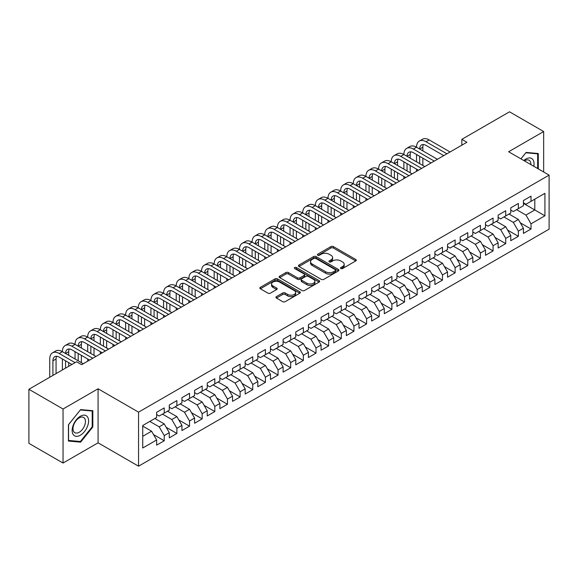 <?xml version="1.0" encoding="UTF-8"?>
<svg xmlns="http://www.w3.org/2000/svg" width="578" height="578" viewBox="0 0 578 578"><rect width="100%" height="100%" fill="white"/><g stroke="black" fill="none" stroke-linecap="round" stroke-linejoin="round"><path stroke-width="0.87" d="M340.825 268.539A1.228 0.708 0 0 0 342.566 268.539L355.759 260.924A1.756 1.012 0 0 0 356.272 260.208A1.756 1.012 0 0 0 355.759 259.493L333.412 246.589A1.756 1.012 0 0 0 330.927 246.589L317.734 254.204A1.228 0.708 0 0 0 317.38 254.703A1.228 0.708 0 0 0 317.734 255.209A1.228 0.708 0 0 0 319.475 255.209L321.18 254.219A5.621 3.244 0 0 1 329.128 254.219L330.992 255.295A5.621 3.244 0 0 1 332.632 257.593A5.621 3.244 0 0 1 330.992 259.883L329.279 260.866A1.228 0.708 0 0 0 328.925 261.372A1.228 0.708 0 0 0 329.279 261.87A1.228 0.708 0 0 0 331.021 261.87L332.726 260.888A5.621 3.244 0 0 1 340.673 260.888L342.537 261.964A5.621 3.244 0 0 1 344.177 264.254A5.621 3.244 0 0 1 342.537 266.552L340.825 267.535A1.228 0.708 0 0 0 340.471 268.04A1.228 0.708 0 0 0 340.825 268.539L340.825 267.535M276.429 296.615A1.756 1.012 0 0 0 275.916 297.33A1.756 1.012 0 0 0 276.429 298.053L282.7 301.673A1.756 1.012 0 0 0 285.178 301.673L299.83 293.212A1.756 1.012 0 0 0 300.343 292.497A1.756 1.012 0 0 0 299.83 291.782L277.483 278.878A1.756 1.012 0 0 0 274.998 278.878L260.353 287.338A1.756 1.012 0 0 0 259.833 288.054A1.756 1.012 0 0 0 260.353 288.769L267.925 293.14A1.756 1.012 0 0 0 270.403 293.14L276.674 289.52A1.756 1.012 0 0 0 277.187 288.805A1.756 1.012 0 0 0 276.674 288.09L272.917 285.922A4.696 2.709 0 0 1 271.544 284A4.696 2.709 0 0 1 274.442 281.5A4.696 2.709 0 0 1 279.564 282.086L294.274 290.575A4.696 2.709 0 0 1 295.647 292.497A4.696 2.709 0 0 1 292.75 295.004A4.696 2.709 0 0 1 287.634 294.412L285.178 292.995A1.756 1.012 0 0 0 282.7 292.995L276.429 296.615L276.429 298.053M63.045 409.007L63.045 463.043L98.079 442.82L98.079 388.784L63.045 409.007L28.9 389.29L76.585 361.763L81.642 364.689L466.887 142.267L461.829 139.341L461.829 145.186M98.079 388.784L138.554 412.15L549.1 175.127L549.1 229.163L138.554 466.186L138.554 412.15M543.66 171.984L543.66 131.531L508.626 151.754L549.1 175.127M543.66 131.531L509.514 111.814L461.829 139.341M321.303 279.376A1.756 1.012 0 0 0 323.788 279.376L338.441 270.923A1.756 1.012 0 0 0 338.954 270.208A1.756 1.012 0 0 0 338.441 269.485L316.094 256.589A1.756 1.012 0 0 0 313.608 256.589L298.963 265.042A1.756 1.012 0 0 0 298.443 265.764A1.756 1.012 0 0 0 298.963 266.48L321.303 279.376M295.17 268.806A1.228 0.708 0 0 1 296.413 268.98L296.413 267.52L319.135 280.633A1.756 1.012 0 0 1 319.648 281.349A1.756 1.012 0 0 1 319.135 282.064L304.483 290.524A1.756 1.012 0 0 1 301.998 290.524L279.658 277.621L279.658 276.19A1.756 1.012 0 0 0 279.138 276.905A1.756 1.012 0 0 0 279.658 277.621M279.658 276.19L285.922 272.57A1.756 1.012 0 0 1 288.408 272.57L297.468 277.801A1.756 1.012 0 0 0 299.953 277.801L304.115 275.403A1.756 1.012 0 0 0 304.628 274.687A1.756 1.012 0 0 0 304.115 273.965L294.679 268.517A1.228 0.708 0 0 1 294.318 268.019A1.228 0.708 0 0 1 295.076 267.361A1.228 0.708 0 0 1 296.413 267.52M523.422 203.384L534.809 209.959L534.809 199.15L544.924 193.305L531.016 201.339L531.016 196.152L523.422 200.537L523.422 205.717L518.365 208.644L518.365 203.456L510.779 207.834L510.779 213.022L505.721 215.941L505.721 210.76L498.128 215.139L498.128 220.326L493.07 223.245L493.07 218.058L485.484 222.443L485.484 227.624L480.426 230.55L480.426 225.362L472.833 229.741L472.833 234.928L467.775 237.847L467.775 232.667L460.189 237.045L460.189 242.233L455.124 245.151L455.124 239.964L447.538 244.35L447.538 249.53L442.481 252.456L442.481 247.268L434.894 251.647L434.894 256.834L429.83 259.753L429.83 254.573L422.243 258.951L422.243 264.139L417.186 267.058L417.186 261.87L409.592 266.256L409.592 271.436L404.535 274.362L404.535 269.175L396.949 273.553L396.949 278.74L391.891 281.659L391.891 276.479L384.298 280.857L384.298 286.045L379.24 288.964L379.24 283.776L371.654 288.162L371.654 293.342L366.596 296.268L366.596 291.081L359.003 295.459L359.003 300.647L353.946 303.566L353.946 298.385L346.359 302.764L346.359 307.951L341.302 310.87L341.302 305.683L333.708 310.068L333.708 315.248L328.651 318.175L328.651 312.987L321.065 317.365L321.065 322.553L316 325.472L316 320.291L308.414 324.67L308.414 329.857L303.356 332.776L303.356 327.589L295.77 331.974L295.77 337.155L290.705 340.081L290.705 334.893L283.119 339.272L283.119 344.459L278.061 347.378L278.061 342.198L270.468 346.576L270.468 351.764L265.41 354.682L265.41 349.495L257.824 353.881L257.824 359.061L252.767 361.987L252.767 356.799L245.173 361.178L245.173 366.365L240.116 369.284L240.116 364.104L232.529 368.482L232.529 373.67L227.472 376.589L227.472 371.401L219.878 375.787L219.878 380.967L214.821 383.893L214.821 378.706L207.235 383.084L207.235 388.272L202.17 391.19L202.17 386.01L194.584 390.388L194.584 395.576L189.526 398.495L189.526 393.307L181.94 397.693L181.94 402.873L176.875 405.799L176.875 400.612L169.289 404.99L169.289 410.178L164.231 413.097L164.231 407.916L156.645 412.295L156.645 417.482L142.73 425.509L142.73 448.001L156.645 439.974L151.581 431.21L142.73 426.094M544.924 193.305L544.924 215.796L531.016 223.831L525.951 215.067L516.595 209.662M520.33 222.841L531.016 229.011L531.016 223.831M531.016 229.011L523.422 233.396L523.422 228.209L518.365 231.128L513.307 222.371L503.951 216.967M507.679 230.145L518.365 236.315L518.365 231.128M518.365 236.315L510.779 240.694L510.779 235.513L505.721 238.432L500.656 229.668L491.3 224.264M495.028 237.45L505.721 243.62L505.721 238.432M505.721 243.62L498.128 247.998L498.128 242.818L493.07 245.737L488.013 236.973L478.649 231.568M482.384 244.747L493.07 250.917L493.07 245.737M493.07 250.917L485.484 255.303L485.484 250.115L480.426 253.034L475.362 244.277L466.005 238.873M469.733 252.051L480.426 258.221L480.426 253.034M480.426 258.221L472.833 262.6L472.833 257.42L467.775 260.338L462.718 251.575L453.354 246.17M457.09 259.356L467.775 265.526L467.775 260.338M467.775 265.526L460.189 269.904L460.189 264.724L455.124 267.643L450.067 258.879L440.711 253.475M444.439 266.653L455.124 272.823L455.124 267.643M455.124 272.823L447.538 277.209L447.538 272.021L442.481 274.94L437.423 266.183L428.06 260.779M431.795 273.958L442.481 280.128L442.481 274.94M442.481 280.128L434.894 284.506L434.894 279.326L429.83 282.245L424.772 273.481L415.416 268.076M419.144 281.262L429.83 287.432L429.83 282.245M429.83 287.432L422.243 291.811L422.243 286.63L417.186 289.549L412.128 280.785L402.765 275.381M406.5 288.559L417.186 294.729L417.186 289.549M417.186 294.729L409.592 299.115L409.592 293.927L404.535 296.846L399.477 288.09L390.121 282.685M393.849 295.864L404.535 302.034L404.535 296.846M404.535 302.034L396.949 306.412L396.949 301.232L391.891 304.151L386.827 295.387L377.47 289.983M381.205 303.168L391.891 309.338L391.891 304.151M391.891 309.338L384.298 313.717L384.298 308.536L379.24 311.455L374.183 302.691L364.826 297.287M368.554 310.465L379.24 316.636L379.24 311.455M379.24 316.636L371.654 321.021L371.654 315.834L366.596 318.753L361.532 309.996L352.175 304.592M355.904 317.77L366.596 323.94L366.596 318.753M366.596 323.94L359.003 328.318L359.003 323.138L353.946 326.057L348.888 317.293L339.524 311.889M343.26 325.074L353.946 331.245L353.946 326.057M353.946 331.245L346.359 335.623L346.359 330.443L341.302 333.361L336.237 324.598L326.881 319.193M330.609 332.372L341.302 338.542L341.302 333.361M341.302 338.542L333.708 342.927L333.708 337.74L328.651 340.666L323.593 331.902L314.23 326.498M317.965 339.676L328.651 345.846L328.651 340.666M328.651 345.846L321.065 350.225L321.065 345.044L316 347.963L310.942 339.199L301.586 333.795M305.314 346.981L316 353.151L316 347.963M316 353.151L308.414 357.529L308.414 352.349L303.356 355.268L298.299 346.504L288.935 341.099M292.67 354.278L303.356 360.448L303.356 355.268M303.356 360.448L295.77 364.834L295.77 359.646L290.705 362.572L285.648 353.808L276.291 348.404M280.019 361.582L290.705 367.752L290.705 362.572M290.705 367.752L283.119 372.138L283.119 366.951L278.061 369.869L273.004 361.106L263.64 355.701M267.376 368.887L278.061 375.057L278.061 369.869M278.061 375.057L270.468 379.435L270.468 374.255L265.41 377.174L260.353 368.41L250.996 363.006M254.725 376.184L265.41 382.354L265.41 377.174M265.41 382.354L257.824 386.74L257.824 381.552L252.767 384.478L247.702 375.714L238.346 370.31M242.074 383.489L252.767 389.659L252.767 384.478M252.767 389.659L245.173 394.044L245.173 388.857L240.116 391.776L235.058 383.012L225.695 377.607M229.43 390.793L240.116 396.963L240.116 391.776M240.116 396.963L232.529 401.342L232.529 396.161L227.472 399.08L222.407 390.316L213.051 384.912M216.779 398.09L227.472 404.26L227.472 399.08M227.472 404.26L219.878 408.646L219.878 403.458L214.821 406.385L209.763 397.621L200.4 392.216M204.135 405.395L214.821 411.565L214.821 406.385M214.821 411.565L207.235 415.95L207.235 410.763L202.17 413.682L197.112 404.918L187.756 399.514M191.484 412.699L202.17 418.869L202.17 413.682M202.17 418.869L194.584 423.248L194.584 418.067L189.526 420.986L184.469 412.222L175.105 406.818M178.84 419.996L189.526 426.167L189.526 420.986M189.526 426.167L181.94 430.552L181.94 425.365L176.875 428.291L171.818 419.527L162.461 414.123M166.189 427.301L176.875 433.471L176.875 428.291M176.875 433.471L169.289 437.857L169.289 432.669L164.231 435.588L159.174 426.824L149.81 421.42M153.546 434.605L164.231 440.776L164.231 435.588M164.231 440.776L156.645 445.154L156.645 439.974M156.645 414.556L159.174 416.023L164.231 413.097M142.73 436.318L151.581 431.21M169.289 407.259L171.818 408.718L176.875 405.799M159.174 426.824L164.231 423.905L154.868 418.501M169.289 432.669L164.231 423.905M181.94 399.954L184.469 401.414L189.526 398.495M171.818 419.527L176.875 416.601L167.519 411.204M181.94 425.365L176.875 416.601M194.584 392.65L197.112 394.117L202.17 391.19M184.469 412.222L189.526 409.303L180.17 403.899M194.584 418.067L189.526 409.303M207.235 385.353L209.763 386.812L214.821 383.893M197.112 404.918L202.17 401.999L192.814 396.595M207.235 410.763L202.17 401.999M219.878 378.048L222.407 379.508L227.472 376.589M209.763 397.621L214.821 394.695L205.465 389.297M219.878 403.458L214.821 394.695M232.529 370.744L235.058 372.21L240.116 369.284M222.407 390.316L227.472 387.397L218.108 381.993M232.529 396.161L227.472 387.397M245.173 363.446L247.702 364.906L252.767 361.987M235.058 383.012L240.116 380.093L230.759 374.689M245.173 388.857L240.116 380.093M257.824 356.142L260.353 357.601L265.41 354.682M247.702 375.714L252.767 372.788L243.403 367.391M257.824 381.552L252.767 372.788M270.468 348.837L273.004 350.304L278.061 347.378M260.353 368.41L265.41 365.491L256.054 360.087M270.468 374.255L265.41 365.491M283.119 341.54L285.648 343L290.705 340.081M273.004 361.106L278.061 358.187L268.698 352.782M283.119 366.951L278.061 358.187M295.77 334.236L298.299 335.695L303.356 332.776M285.648 353.808L290.705 350.882L281.349 345.485M295.77 359.646L290.705 350.882M308.414 326.931L310.942 328.398L316 325.472M298.299 346.504L303.356 343.585L293.992 338.181M308.414 352.349L303.356 343.585M321.065 319.634L323.593 321.093L328.651 318.175M310.942 339.199L316 336.28L306.643 330.876M321.065 345.044L316 336.28M333.708 312.33L336.237 313.789L341.302 310.87M323.593 331.902L328.651 328.976L319.294 323.579M333.708 337.74L328.651 328.976M346.359 305.025L348.888 306.492L353.946 303.566M336.237 324.598L341.302 321.679L331.938 316.274M346.359 330.443L341.302 321.679M359.003 297.728L361.532 299.187L366.596 296.268M348.888 317.293L353.946 314.374L344.589 308.97M359.003 323.138L353.946 314.374M371.654 290.423L374.183 291.883L379.24 288.964M361.532 309.996L366.596 307.07L357.233 301.673M371.654 315.834L366.596 307.07M384.298 283.119L386.827 284.586L391.891 281.659M374.183 302.691L379.24 299.772L369.884 294.368M384.298 308.536L379.24 299.772M396.949 275.822L399.477 277.281L404.535 274.362M386.827 295.387L391.891 292.468L382.528 287.064M396.949 301.232L391.891 292.468M409.592 268.517L412.128 269.977L417.186 267.058M399.477 288.09L404.535 285.164L395.179 279.759M409.592 293.927L404.535 285.164M422.243 261.213L424.772 262.679L429.83 259.753M412.128 280.785L417.186 277.866L407.822 272.462M422.243 286.63L417.186 277.866M434.894 253.915L437.423 255.375L442.481 252.456M424.772 273.481L429.83 270.562L420.473 265.158M434.894 279.326L429.83 270.562M447.538 246.611L450.067 248.07L455.124 245.151M437.423 266.183L442.481 263.257L433.117 257.853M447.538 272.021L442.481 263.257M460.189 239.306L462.718 240.773L467.775 237.847M450.067 258.879L455.124 255.96L445.768 250.556M460.189 264.724L455.124 255.96M472.833 232.009L475.362 233.469L480.426 230.55M462.718 251.575L467.775 248.656L458.419 243.251M472.833 257.42L467.775 248.656M485.484 224.705L488.013 226.164L493.07 223.245M475.362 244.277L480.426 241.351L471.063 235.947M485.484 250.115L480.426 241.351M498.128 217.4L500.656 218.867L505.721 215.941M488.013 236.973L493.07 234.054L483.714 228.65M498.128 242.818L493.07 234.054M510.779 210.103L513.307 211.562L518.365 208.644M500.656 229.668L505.721 226.749L496.358 221.345M510.779 235.513L505.721 226.749M523.422 202.799L525.951 204.258L531.016 201.339M513.307 222.371L518.365 219.445L509.008 214.041M523.422 228.209L518.365 219.445M28.9 389.29L28.9 443.333L63.045 463.043M98.079 442.82L138.554 466.186M525.951 215.067L534.809 209.959L544.924 215.796M538.284 168.877L538.284 153.517L526.081 152.426L520.915 158.849M92.834 426.969L92.834 410.698L80.631 409.607L68.421 424.787L68.421 441.057L80.631 442.148L92.834 426.969L92.198 426.6M341.316 268.712L342.537 268.011A5.621 3.244 0 0 0 344.177 265.714L344.177 264.254M332.632 257.593L332.632 259.052A5.621 3.244 0 0 1 330.992 261.343L329.771 262.044M355.73 260.938L333.412 248.049A1.756 1.012 0 0 0 330.927 248.049L318.225 255.382M338.412 270.938L316.094 258.048A1.756 1.012 0 0 0 313.608 258.048L298.985 266.494L298.963 265.042M335.334 270.706A1.228 0.708 0 0 0 335.695 270.208A1.228 0.708 0 0 0 335.334 269.702L315.718 258.38A1.228 0.708 0 0 0 313.984 258.38L312.178 259.421A5.621 3.244 0 0 0 310.538 261.711A5.621 3.244 0 0 0 312.178 264.002L325.587 271.747A5.621 3.244 0 0 0 333.535 271.747L335.334 270.706L335.334 272.166A1.228 0.708 0 0 0 335.695 271.667L335.695 270.208M310.538 261.711L310.538 263.171A5.621 3.244 0 0 0 312.178 265.468L312.178 264.002M335.334 272.166L333.535 273.206A5.621 3.244 0 0 1 325.587 273.206L312.178 265.468M279.68 277.635L285.922 274.03L285.922 272.57M304.628 274.687L304.628 276.147A1.756 1.012 0 0 1 304.115 276.862L299.953 279.261A1.756 1.012 0 0 1 297.468 279.261L288.408 274.03A1.756 1.012 0 0 0 285.922 274.03M296.413 268.98L319.107 282.078M306.875 283.234A4.696 2.709 0 0 0 311.99 283.82A4.696 2.709 0 0 0 314.894 281.313A4.696 2.709 0 0 0 313.514 279.398L308.334 276.407A1.756 1.012 0 0 0 305.849 276.407L301.694 278.806A1.756 1.012 0 0 0 301.174 279.521A1.756 1.012 0 0 0 301.694 280.236L306.875 283.234L306.875 284.694A4.696 2.709 0 0 0 311.99 285.279A4.696 2.709 0 0 0 314.894 282.772L314.894 281.313M301.174 279.521L301.174 280.98A1.756 1.012 0 0 0 301.694 281.703L301.694 280.236M306.875 284.694L301.694 281.703M295.647 292.497L295.647 293.956A4.696 2.709 0 0 1 292.75 296.463A4.696 2.709 0 0 1 287.634 295.871L285.178 294.455A1.756 1.012 0 0 0 282.7 294.455L276.45 298.067M271.544 284L271.544 285.46A4.696 2.709 0 0 0 272.917 287.382L272.917 285.922M276.652 289.535L272.917 287.382M299.809 293.227L277.483 280.337A1.756 1.012 0 0 0 274.998 280.337L260.375 288.783M79.338 441.404L80.631 442.148M49.744 377.261L49.744 358.974A13.417 7.745 60 0 1 52.519 352.833L55.683 351.012A13.417 7.745 60 0 1 62.388 351.677A13.417 7.745 60 0 1 65.169 345.536L68.334 343.708A13.417 7.745 60 0 1 75.039 344.372A13.417 7.745 60 0 1 77.82 338.231L80.978 336.403A13.417 7.745 60 0 1 87.69 337.068A13.417 7.745 60 0 1 90.464 330.927L93.629 329.106A13.417 7.745 60 0 1 100.334 329.771A13.417 7.745 60 0 1 103.115 323.629L106.273 321.801A13.417 7.745 60 0 1 112.985 322.466A13.417 7.745 60 0 1 115.759 316.325L118.924 314.497A13.417 7.745 60 0 1 125.628 315.162A13.417 7.745 60 0 1 128.41 309.02L131.567 307.2A13.417 7.745 60 0 1 138.279 307.864A13.417 7.745 60 0 1 141.054 301.723L144.218 299.895A13.417 7.745 60 0 1 150.923 300.56A13.417 7.745 60 0 1 153.705 294.419L156.862 292.591A13.417 7.745 60 0 1 163.574 293.256A13.417 7.745 60 0 1 166.348 287.114L169.513 285.294A13.417 7.745 60 0 1 176.218 285.958A13.417 7.745 60 0 1 178.999 279.817L182.164 277.989A13.417 7.745 60 0 1 188.869 278.654A13.417 7.745 60 0 1 191.643 272.513L194.808 270.685A13.417 7.745 60 0 1 201.512 271.349A13.417 7.745 60 0 1 204.294 265.208L207.459 263.387A13.417 7.745 60 0 1 214.163 264.052A13.417 7.745 60 0 1 216.945 257.911L220.102 256.083A13.417 7.745 60 0 1 226.814 256.748A13.417 7.745 60 0 1 229.589 250.606L232.753 248.778A13.417 7.745 60 0 1 239.458 249.443A13.417 7.745 60 0 1 242.24 243.302L245.397 241.481A13.417 7.745 60 0 1 252.109 242.146A13.417 7.745 60 0 1 254.884 236.005L258.048 234.177A13.417 7.745 60 0 1 264.753 234.841A13.417 7.745 60 0 1 267.535 228.7L270.692 226.872A13.417 7.745 60 0 1 277.404 227.537A13.417 7.745 60 0 1 280.178 221.396L283.343 219.575A13.417 7.745 60 0 1 290.048 220.232A13.417 7.745 60 0 1 292.829 214.098L295.987 212.271A13.417 7.745 60 0 1 302.699 212.935A13.417 7.745 60 0 1 305.473 206.794L308.638 204.966A13.417 7.745 60 0 1 315.342 205.631A13.417 7.745 60 0 1 318.124 199.489L321.289 197.669A13.417 7.745 60 0 1 327.993 198.326A13.417 7.745 60 0 1 330.768 192.192L333.932 190.364A13.417 7.745 60 0 1 340.637 191.029A13.417 7.745 60 0 1 343.419 184.888L346.583 183.06A13.417 7.745 60 0 1 353.288 183.725A13.417 7.745 60 0 1 356.07 177.583L359.227 175.763A13.417 7.745 60 0 1 365.939 176.42A13.417 7.745 60 0 1 368.713 170.286L371.878 168.458A13.417 7.745 60 0 1 378.583 169.123A13.417 7.745 60 0 1 381.364 162.982L384.522 161.154A13.417 7.745 60 0 1 391.234 161.818A13.417 7.745 60 0 1 394.008 155.677L397.173 153.856A13.417 7.745 60 0 1 403.877 154.514A13.417 7.745 60 0 1 406.659 148.38L409.816 146.552A13.417 7.745 60 0 1 416.528 147.217A13.417 7.745 60 0 1 419.303 141.075L422.467 139.247A13.417 7.745 60 0 1 429.172 139.912L450.067 151.978M419.303 141.075A13.417 7.745 60 0 1 426.015 141.74L446.91 153.799M443.745 155.627L426.015 145.389A8.945 5.166 -120 0 0 421.543 144.948A8.945 5.166 -120 0 0 419.686 149.037L422.85 147.217L422.85 150.865M423.414 144.536A8.945 5.166 -120 0 0 422.85 147.217M419.686 156.342L419.686 163.646M422.85 158.17L422.85 165.467M416.528 171.341L416.528 169.123M416.528 161.818L416.528 154.514M406.659 148.38A13.417 7.745 60 0 1 413.364 149.037L416.528 147.217L437.423 159.275M413.364 149.037L434.259 161.103M431.094 162.931L413.364 152.693A8.945 5.166 -120 0 0 408.892 152.252A8.945 5.166 -120 0 0 407.042 156.342L410.199 154.514L410.199 158.17M410.763 151.833A8.945 5.166 -120 0 0 410.199 154.514M407.042 163.646L407.042 170.944M410.199 165.467L410.199 172.771M403.877 178.645L403.877 176.42M403.877 169.123L403.877 161.818M394.008 155.677A13.417 7.745 60 0 1 400.72 156.342L403.877 154.514L424.772 166.58M400.72 156.342L421.608 168.408M418.45 170.228L400.72 159.99A8.945 5.166 -120 0 0 396.248 159.55A8.945 5.166 -120 0 0 394.391 163.646L397.556 161.818L397.556 165.467M398.112 159.138A8.945 5.166 -120 0 0 397.556 161.818M394.391 170.944L394.391 178.248M397.556 172.771L397.556 180.076M391.234 185.943L391.234 183.725M391.234 176.42L391.234 169.123M533.797 166.291A11.625 6.712 120 0 0 532.945 159.694A11.625 6.712 120 0 0 523.805 160.518M530.893 164.614A8.8 5.079 120 0 0 530.069 161.183A8.8 5.079 120 0 0 529.08 160.265A8.8 5.079 120 0 0 524.405 160.865M525.807 152.773L537.656 153.842L537.656 168.516M536.868 153.387L537.656 153.842M520.937 158.863L525.828 152.787M73.254 434.591A11.625 6.712 120 0 0 84.489 431.578A11.625 6.712 120 0 0 87.495 416.875A11.625 6.712 120 0 0 76.267 419.881A11.625 6.712 120 0 0 73.254 434.591M73.832 431.773A8.8 5.079 120 0 0 74.822 432.691A8.8 5.079 120 0 0 83.015 428.58A8.8 5.079 120 0 0 84.612 418.364A8.8 5.079 120 0 0 83.622 417.446A8.8 5.079 120 0 0 75.436 421.55A8.8 5.079 120 0 0 73.832 431.773M80.378 409.961L92.198 411.023L92.198 426.788L80.378 441.498L68.551 440.443L68.551 424.678L80.349 409.947M91.418 410.568L92.198 411.023M381.364 162.982A13.417 7.745 60 0 1 388.069 163.646L391.234 161.818L412.128 173.884M388.069 163.646L408.964 175.705M405.799 177.533L388.069 167.295A8.945 5.166 -120 0 0 383.597 166.854A8.945 5.166 -120 0 0 381.747 170.944L384.905 169.123L384.905 172.771M385.468 166.442A8.945 5.166 -120 0 0 384.905 169.123M381.747 178.248L381.747 185.552M384.905 180.076L384.905 187.373M378.583 193.247L378.583 191.029M378.583 183.725L378.583 176.42M368.713 170.286A13.417 7.745 60 0 1 375.418 170.944L378.583 169.123L399.477 181.181M375.418 170.944L396.313 183.009M393.156 184.837L375.418 174.599A8.945 5.166 -120 0 0 370.953 174.159A8.945 5.166 -120 0 0 369.096 178.248L372.261 176.427L372.261 180.076M372.817 173.74A8.945 5.166 -120 0 0 372.261 176.427M369.096 185.552L369.096 192.85M372.261 187.373L372.261 194.678M365.939 200.552L365.939 198.326M365.939 191.029L365.939 183.725M356.07 177.583A13.417 7.745 60 0 1 362.774 178.248L365.939 176.42L386.827 188.486M362.774 178.248L383.669 190.314M380.505 192.134L362.774 181.897A8.945 5.166 -120 0 0 358.302 181.456A8.945 5.166 -120 0 0 356.453 185.552L359.61 183.725L359.61 187.373M360.173 181.044A8.945 5.166 -120 0 0 359.61 183.725M356.453 192.85L356.453 200.154M359.61 194.678L359.61 201.982M353.288 207.849L353.288 205.631M353.288 198.326L353.288 191.029M343.419 184.888A13.417 7.745 60 0 1 350.124 185.552L353.288 183.725L374.183 195.79M350.124 185.552L371.018 197.611M367.861 199.439L350.124 189.201A8.945 5.166 -120 0 0 345.651 188.76A8.945 5.166 -120 0 0 343.802 192.85L346.966 191.029L346.966 194.678M347.523 188.349A8.945 5.166 -120 0 0 346.966 191.029M343.802 200.154L343.802 207.459M346.966 201.982L346.966 209.279M340.637 215.153L340.637 212.935M340.637 205.631L340.637 198.326M330.768 192.192A13.417 7.745 60 0 1 337.48 192.85L340.637 191.029L361.532 203.088M337.48 192.85L358.374 204.915M355.21 206.743L337.48 196.506A8.945 5.166 -120 0 0 333.007 196.065A8.945 5.166 -120 0 0 331.158 200.154L334.315 198.333L334.315 201.982M334.879 195.646A8.945 5.166 -120 0 0 334.315 198.333M331.158 207.459L331.158 214.756M334.315 209.287L334.315 216.584M327.993 222.458L327.993 220.24M327.993 212.935L327.993 205.631M318.124 199.489A13.417 7.745 60 0 1 324.829 200.154L327.993 198.326L348.888 210.392M324.829 200.154L345.723 212.22M342.566 214.041L324.829 203.803A8.945 5.166 -120 0 0 320.356 203.362A8.945 5.166 -120 0 0 318.507 207.459L321.671 205.631L321.671 209.279M322.228 202.95A8.945 5.166 -120 0 0 321.671 205.631M318.507 214.763L318.507 222.06M321.671 216.584L321.671 223.888M315.342 229.755L315.342 227.537M315.342 220.232L315.342 212.935M305.473 206.794A13.417 7.745 60 0 1 312.185 207.459L315.342 205.631L336.237 217.696M312.185 207.459L333.08 219.517M329.915 221.345L312.185 211.107A8.945 5.166 -120 0 0 307.713 210.667A8.945 5.166 -120 0 0 305.856 214.756L309.02 212.935L309.02 216.584M309.584 210.255A8.945 5.166 -120 0 0 309.02 212.935M305.856 222.06L305.856 229.365M309.02 223.888L309.02 231.193M302.699 237.059L302.699 234.841M302.699 227.537L302.699 220.24M292.829 214.098A13.417 7.745 60 0 1 299.534 214.756L302.699 212.935L323.593 224.994M299.534 214.756L320.429 226.822M317.264 228.65L299.534 218.412A8.945 5.166 -120 0 0 295.062 217.971A8.945 5.166 -120 0 0 293.212 222.06L296.377 220.24L296.377 223.888M296.933 217.552A8.945 5.166 -120 0 0 296.377 220.24M293.212 229.365L293.212 236.669M296.377 231.193L296.377 238.49M290.048 244.364L290.048 242.146M290.048 234.841L290.048 227.537M280.178 221.396A13.417 7.745 60 0 1 286.89 222.06L290.048 220.232L310.942 232.298M286.89 222.06L307.785 234.126M304.62 235.947L286.89 225.716A8.945 5.166 -120 0 0 282.418 225.268A8.945 5.166 -120 0 0 280.561 229.365L283.726 227.537L283.726 231.193M284.289 224.856A8.945 5.166 -120 0 0 283.726 227.537M280.561 236.669L280.561 243.967M283.726 238.49L283.726 245.794M277.404 251.661L277.404 249.443M277.404 242.146L277.404 234.841M267.535 228.7A13.417 7.745 60 0 1 274.239 229.365L277.404 227.537L298.299 239.603M274.239 229.365L295.134 241.423M291.969 243.251L274.239 233.013A8.945 5.166 -120 0 0 269.767 232.573A8.945 5.166 -120 0 0 267.917 236.669L271.075 234.841L271.075 238.49M271.638 232.161A8.945 5.166 -120 0 0 271.075 234.841M267.917 243.967L267.917 251.271M271.075 245.794L271.075 253.099M264.753 258.966L264.753 256.748M264.753 249.443L264.753 242.146M254.884 236.005A13.417 7.745 60 0 1 261.596 236.669L264.753 234.841L285.648 246.9M261.596 236.669L282.483 248.728M279.326 250.556L261.596 240.318A8.945 5.166 -120 0 0 257.123 239.877A8.945 5.166 -120 0 0 255.266 243.967L258.431 242.146L258.431 245.794M258.987 239.458A8.945 5.166 -120 0 0 258.431 242.146M255.266 251.271L255.266 258.576M258.431 253.099L258.431 260.396M252.109 266.27L252.109 264.052M252.109 256.748L252.109 249.443M242.24 243.302A13.417 7.745 60 0 1 248.945 243.967L252.109 242.146L273.004 254.204M248.945 243.967L269.839 256.032M266.675 257.853L248.945 247.622A8.945 5.166 -120 0 0 244.472 247.174A8.945 5.166 -120 0 0 242.623 251.271L245.78 249.443L245.78 253.099M246.344 246.763A8.945 5.166 -120 0 0 245.78 249.443M242.623 258.576L242.623 265.873M245.78 260.396L245.78 267.701M239.458 273.567L239.458 271.349M239.458 264.052L239.458 256.748M229.589 250.606A13.417 7.745 60 0 1 236.294 251.271L239.458 249.443L260.353 261.509M236.294 251.271L257.188 263.33M254.031 265.158L236.294 254.92A8.945 5.166 -120 0 0 231.829 254.479A8.945 5.166 -120 0 0 229.972 258.576L233.136 256.748L233.136 260.396M233.693 254.067A8.945 5.166 -120 0 0 233.136 256.748M229.972 265.873L229.972 273.177M233.136 267.701L233.136 275.005M226.814 280.872L226.814 278.654M226.814 271.349L226.814 264.052M216.945 257.911A13.417 7.745 60 0 1 223.65 258.576L226.814 256.748L247.702 268.806M223.65 258.576L244.545 270.634M241.38 272.462L223.65 262.224A8.945 5.166 -120 0 0 219.178 261.783A8.945 5.166 -120 0 0 217.328 265.873L220.485 264.052L220.485 267.701M221.049 261.364A8.945 5.166 -120 0 0 220.485 264.052M217.328 273.177L217.328 280.482M220.485 275.005L220.485 282.302M214.163 288.176L214.163 285.958M214.163 278.654L214.163 271.349M204.294 265.208A13.417 7.745 60 0 1 210.999 265.873L214.163 264.052L235.058 276.111M210.999 265.873L231.894 277.939M228.736 279.759L210.999 269.529A8.945 5.166 -120 0 0 206.527 269.081A8.945 5.166 -120 0 0 204.677 273.177L207.842 271.349L207.842 275.005M208.398 268.669A8.945 5.166 -120 0 0 207.842 271.349M204.677 280.482L204.677 287.779M207.842 282.302L207.842 289.607M201.512 295.474L201.512 293.256M201.512 285.958L201.512 278.654M191.643 272.513A13.417 7.745 60 0 1 198.355 273.177L201.512 271.349L222.407 283.415M198.355 273.177L219.25 285.236M216.085 287.064L198.355 276.826A8.945 5.166 -120 0 0 193.883 276.385A8.945 5.166 -120 0 0 192.033 280.482L195.191 278.654L195.191 282.302M195.754 275.973A8.945 5.166 -120 0 0 195.191 278.654M192.033 287.779L192.033 295.083M195.191 289.607L195.191 296.911M188.869 302.778L188.869 300.56M188.869 293.256L188.869 285.958M178.999 279.817A13.417 7.745 60 0 1 185.704 280.482L188.869 278.654L209.763 290.712M185.704 280.482L206.599 292.54M203.442 294.368L185.704 284.13A8.945 5.166 -120 0 0 181.232 283.69A8.945 5.166 -120 0 0 179.382 287.779L182.547 285.958L182.547 289.607M183.103 283.271A8.945 5.166 -120 0 0 182.547 285.958M179.382 295.083L179.382 302.388M182.547 296.911L182.547 304.209M176.218 310.083L176.218 307.864M176.218 300.56L176.218 293.256M166.348 287.114A13.417 7.745 60 0 1 173.06 287.779L176.218 285.958L197.112 298.017M173.06 287.779L193.955 299.845M190.791 301.665L173.06 291.435A8.945 5.166 -120 0 0 168.588 290.987A8.945 5.166 -120 0 0 166.731 295.083L169.896 293.256L169.896 296.911M170.459 290.575A8.945 5.166 -120 0 0 169.896 293.256M166.731 302.388L166.731 309.685M169.896 304.209L169.896 311.513M163.574 317.38L163.574 315.162M163.574 307.864L163.574 300.56M153.705 294.419A13.417 7.745 60 0 1 160.409 295.083L163.574 293.256L184.469 305.321M160.409 295.083L181.304 307.142M178.14 308.97L160.409 298.732A8.945 5.166 -120 0 0 155.937 298.291A8.945 5.166 -120 0 0 154.088 302.388L157.252 300.56L157.252 304.209M157.808 297.88A8.945 5.166 -120 0 0 157.252 300.56M154.088 309.685L154.088 316.99M157.252 311.513L157.252 318.818M150.923 324.684L150.923 322.466M150.923 315.162L150.923 307.864M141.054 301.723A13.417 7.745 60 0 1 147.766 302.388L150.923 300.56L171.818 312.619M147.766 302.388L168.66 314.446M165.496 316.274L147.766 306.037A8.945 5.166 -120 0 0 143.293 305.596A8.945 5.166 -120 0 0 141.437 309.685L144.601 307.864L144.601 311.513M145.165 305.177A8.945 5.166 -120 0 0 144.601 307.864M141.437 316.99L141.437 324.294M144.601 318.818L144.601 326.115M138.279 331.989L138.279 329.771M138.279 322.466L138.279 315.162M128.41 309.02A13.417 7.745 60 0 1 135.115 309.685L138.279 307.864L159.174 319.923M135.115 309.685L156.009 321.751M152.845 323.572L135.115 313.341A8.945 5.166 -120 0 0 130.642 312.893A8.945 5.166 -120 0 0 128.793 316.99L131.95 315.162L131.95 318.818M132.514 312.481A8.945 5.166 -120 0 0 131.95 315.162M128.793 324.294L128.793 331.591M131.95 326.115L131.95 333.419M125.628 339.286L125.628 337.068M125.628 329.771L125.628 322.466M115.759 316.325A13.417 7.745 60 0 1 122.471 316.99L125.628 315.162L146.523 327.227M122.471 316.99L143.358 329.048M140.201 330.876L122.471 320.638A8.945 5.166 -120 0 0 117.999 320.198A8.945 5.166 -120 0 0 116.142 324.294L119.306 322.466L119.306 326.115M119.863 319.786A8.945 5.166 -120 0 0 119.306 322.466M116.142 331.591L116.142 338.896M119.306 333.419L119.306 340.724M112.985 346.59L112.985 344.372M112.985 337.068L112.985 329.771M103.115 323.629A13.417 7.745 60 0 1 109.82 324.294L112.985 322.466L133.879 334.525M109.82 324.294L130.715 336.353M127.55 338.181L109.82 327.943A8.945 5.166 -120 0 0 105.348 327.502A8.945 5.166 -120 0 0 103.498 331.591L106.655 329.771L106.655 333.419M107.219 327.083A8.945 5.166 -120 0 0 106.655 329.771M103.498 338.896L103.498 346.2M106.655 340.724L106.655 348.021M100.334 353.895L100.334 351.677M100.334 344.372L100.334 337.068M90.464 330.927A13.417 7.745 60 0 1 97.169 331.591L100.334 329.771L121.228 341.829M97.169 331.591L118.064 343.657M114.906 345.478L97.169 335.247A8.945 5.166 -120 0 0 92.704 334.799A8.945 5.166 -120 0 0 90.847 338.896L94.012 337.068L94.012 340.724M94.568 334.387A8.945 5.166 -120 0 0 94.012 337.068M90.847 346.2L90.847 353.498M94.012 348.021L94.012 355.326M87.69 361.192L87.69 358.974M87.69 351.677L87.69 344.372M77.82 338.231A13.417 7.745 60 0 1 84.525 338.896L87.69 337.068L108.577 349.134M84.525 338.896L105.42 350.954M102.255 352.782L84.525 342.544A8.945 5.166 -120 0 0 80.053 342.104A8.945 5.166 -120 0 0 78.203 346.2L81.361 344.372L81.361 348.021M81.924 341.692A8.945 5.166 -120 0 0 81.361 344.372M78.203 353.498L78.203 360.802M81.361 355.326L81.361 362.63M75.039 358.974L75.039 351.677M65.169 345.536A13.417 7.745 60 0 1 71.874 346.2L75.039 344.372L95.934 356.431M71.874 346.2L92.769 358.259M89.612 360.087L71.874 349.849A8.945 5.166 -120 0 0 67.402 349.408A8.945 5.166 -120 0 0 65.552 353.498L68.717 351.677L68.717 355.326M69.273 348.989A8.945 5.166 -120 0 0 68.717 351.677M65.552 360.802L65.552 368.135M68.717 362.63L68.717 366.308M62.388 369.956L62.388 358.974M52.519 352.833A13.417 7.745 60 0 1 59.231 353.498L62.388 351.677L83.283 363.735M59.231 353.498L75.061 362.644M71.903 364.465L59.231 357.153A8.945 5.166 -120 0 0 54.758 356.705A8.945 5.166 -120 0 0 52.909 360.802L52.909 375.433M56.63 356.294A8.945 5.166 -120 0 0 56.066 358.974L56.066 373.612M342.537 268.011L342.537 266.552M329.279 261.87L329.279 260.866M330.992 261.343L330.992 259.883M317.734 255.209L317.734 254.204M330.927 248.049L330.927 246.589M333.412 248.049L333.412 246.589M355.759 260.924L355.759 259.493M313.608 258.048L313.608 256.589M316.094 258.048L316.094 256.589M338.441 270.923L338.441 269.485M325.587 273.206L325.587 271.747M333.535 273.206L333.535 271.747M288.408 274.03L288.408 272.57M297.468 279.261L297.468 277.801M299.953 279.261L299.953 277.801M304.115 276.862L304.115 275.403M319.135 282.064L319.135 280.633M282.7 294.455L282.7 292.995M285.178 294.455L285.178 292.995M287.634 295.871L287.634 294.412M276.674 289.52L276.674 288.09M260.353 288.769L260.353 287.338M274.998 280.337L274.998 278.878M277.483 280.337L277.483 278.878M299.83 293.212L299.83 291.782M429.172 139.912L426.015 141.74M56.066 358.974L52.909 360.802"/></g></svg>
